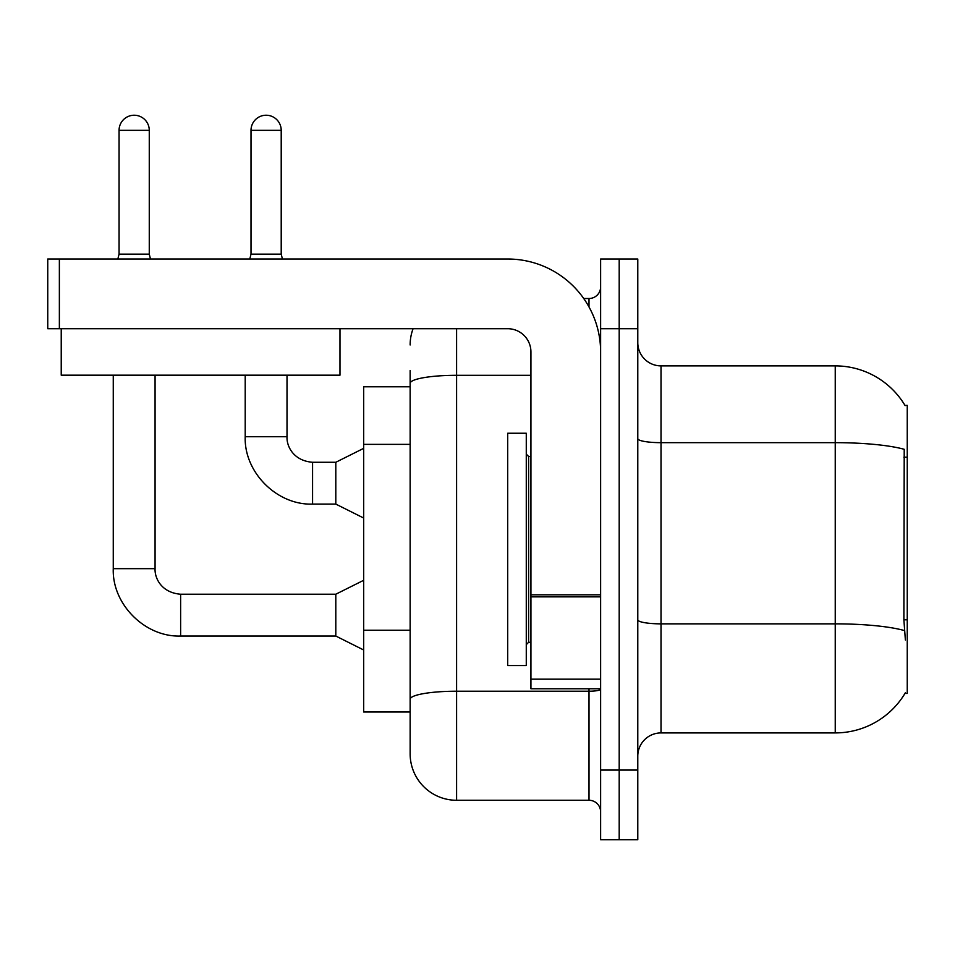 <?xml version="1.0" encoding="UTF-8"?>
<svg xmlns="http://www.w3.org/2000/svg" width="955" height="955" viewBox="0 0 955 955"><rect width="100%" height="100%" fill="white"/><g stroke="black" fill="none" stroke-linecap="round" stroke-linejoin="round"><path stroke-width="1.43" d="M905.376 639.993L903.884 619.807L904.218 449.304A81.306 14.122 180 0 0 835.243 442.666L835.243 365.884A81.306 81.306 0 0 1 905.137 405.66A81.306 81.306 0 0 0 835.243 365.884A81.306 81.306 0 0 1 904.97 405.374L907.25 405.374L907.25 693.426L904.97 693.426L905.376 692.733A81.306 81.306 0 0 1 835.243 732.915L661.015 732.915A23.23 23.23 0 0 0 637.785 756.145M410.137 386.787L363.676 386.787L363.676 712L410.137 712L410.137 753.817L410.137 386.787M619.198 770.076L619.198 839.767L637.785 839.767L637.785 770.076L619.198 770.076L619.198 839.767L600.623 839.767L600.623 770.076L619.198 770.076L619.198 328.711L619.198 770.076M600.623 770.076L600.623 259.02L619.198 259.02L619.198 328.711L619.198 259.02L637.785 259.02L637.785 770.076M904.97 405.374A81.306 81.306 0 0 0 835.243 365.884L661.015 365.884A23.23 23.23 0 0 1 637.785 342.654A23.23 23.23 0 0 0 661.015 365.884L661.015 732.915M456.597 328.711L456.597 800.278L589.008 800.278L589.008 688.77M583.72 298.509L589.008 298.509A11.615 11.615 0 0 0 600.623 286.906M410.137 428.115L410.137 370.528M410.137 707.357L410.137 646.475M600.623 811.893A11.615 11.615 0 0 0 589.008 800.278M410.137 344.97A46.461 46.461 0 0 1 413.073 328.711M456.597 800.278A46.461 46.461 0 0 1 410.137 753.817M149.267 254.149L119.065 254.149L119.065 130.334A15.101 15.101 0 0 1 134.166 115.233A15.101 15.101 0 0 1 149.267 130.334L149.267 254.149L150.484 259.02M363.676 649.985L335.802 636.042L335.802 594.225L363.676 580.294M113.263 375.172L113.263 568.679L155.068 568.679L155.068 375.172M281.212 254.149L251.01 254.149L251.01 130.334A15.101 15.101 0 0 1 266.111 115.233A15.101 15.101 0 0 1 281.212 130.334L281.212 254.149L282.429 259.02M363.676 518.04L335.802 504.097L335.802 462.28L363.676 448.349M245.208 375.172L245.208 436.733L287.013 436.733L287.013 375.172M507.702 549.4L507.702 665.539L526.277 665.539L526.277 433.248L507.702 433.248L507.702 549.4M600.623 688.77L530.932 688.77L530.932 594.834L600.623 594.834L600.623 351.941A92.922 92.922 0 0 0 507.702 259.02L59.365 259.02L59.365 328.711L507.702 328.711A23.23 23.23 0 0 1 530.932 351.941L530.932 594.834M59.365 328.711L47.75 328.711L47.75 259.02L59.365 259.02M339.98 328.711L339.98 375.172L61.227 375.172L61.227 328.711M907.25 619.807L903.884 619.807M907.25 457.206L903.884 457.206M410.137 444.373L363.676 444.373M410.137 630.216L363.676 630.216M835.243 732.915L835.243 442.666L661.015 442.666A23.23 4.035 0 0 1 637.785 438.632M904.469 630.575A81.306 14.122 180 0 0 835.243 623.854L661.015 623.854A23.23 4.035 -0 0 1 637.785 619.819M637.785 328.711L600.623 328.711M600.623 689.212A11.615 2.017 0 0 1 589.008 691.217L456.597 691.217A46.461 8.07 180 0 0 410.137 699.287M410.137 383.361A46.461 8.07 180 0 1 456.597 375.303L530.932 375.303M589.008 306.961L589.008 298.509M335.802 636.042L180.626 636.042C145.065 637.307 111.986 604.24 113.263 568.679C111.986 604.24 145.065 637.307 180.626 636.042C145.065 637.307 111.986 604.24 113.263 568.679C111.986 604.24 145.065 637.307 180.626 636.042L180.626 594.225C161.288 592.697 154.567 577.966 155.068 568.679C154.567 577.966 161.288 592.697 180.626 594.225C161.288 592.697 154.567 577.966 155.068 568.679C154.567 577.966 161.288 592.697 180.626 594.225C161.288 592.697 154.567 577.966 155.068 568.679M119.065 130.334L149.267 130.334M335.802 504.097L312.572 504.097C277.01 505.362 243.931 472.295 245.208 436.733C243.931 472.295 277.01 505.362 312.572 504.097C277.01 505.362 243.931 472.295 245.208 436.733C243.931 472.295 277.01 505.362 312.572 504.097L312.572 462.28C293.233 460.752 286.512 446.021 287.013 436.733C286.512 446.021 293.233 460.752 312.572 462.28C293.233 460.752 286.512 446.021 287.013 436.733C286.512 446.021 293.233 460.752 312.572 462.28L335.802 462.28M251.01 130.334L281.212 130.334M526.277 454.15L528.604 456.478L528.604 642.309L530.932 642.309M600.623 596.851L530.932 596.851M530.932 679.172L600.623 679.172M335.802 594.225L180.626 594.225M113.263 568.679C111.986 604.24 145.065 637.307 180.626 636.042M119.065 254.149L117.847 259.02M251.01 254.149L249.792 259.02M528.604 456.478L530.932 456.478M528.604 642.309L526.277 644.637"/></g></svg>
